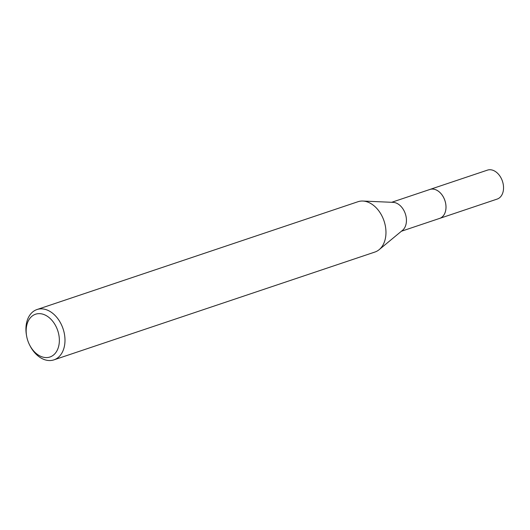 <?xml version="1.0" encoding="UTF-8"?>
<svg xmlns="http://www.w3.org/2000/svg" width="530" height="530" viewBox="0 0 530 530"><rect width="100%" height="100%" fill="white"/><g stroke="black" fill="none" stroke-linecap="round" stroke-linejoin="round"><path stroke-width="0.79" d="M391.683 202.294L429.896 189.462A15.264 10.68 71.4 0 1 441.987 194.874A15.264 10.68 71.4 0 1 445.571 210.953A15.264 10.68 71.4 0 1 439.622 218.406L401.409 231.239M429.605 189.561A15.271 10.686 71.4 0 1 441.874 194.695A15.271 10.686 71.4 0 1 445.584 210.953A15.271 10.686 71.4 0 1 439.33 218.499M26.646 336.199L26.5 335.397A26.553 18.576 71.4 0 1 26.659 322.498A26.553 18.576 71.4 0 1 37.001 309.533L357.982 201.718A26.553 18.576 71.4 0 1 362.851 201.042L393.147 202.361A15.264 10.68 71.4 0 1 406.02 224.236A15.264 10.68 71.4 0 1 402.535 230.305L379.182 249.643A26.553 18.576 71.4 0 1 374.889 252.048L53.914 359.87A26.553 18.576 71.4 0 1 29.925 345.593L29.554 344.864A22.565 15.787 71.4 0 1 26.646 336.199A22.565 15.787 71.4 0 1 26.778 325.235A22.565 15.787 71.4 0 1 47.269 316.238A22.565 15.787 71.4 0 1 58.737 345.984A22.565 15.787 71.4 0 1 45.865 357.578A22.565 15.787 71.4 0 1 29.554 344.864M362.851 201.042A26.553 18.576 71.4 0 1 385.237 239.09A26.553 18.576 71.4 0 1 379.182 249.643M37.001 309.533A26.553 18.576 71.4 0 1 58.028 318.954A26.553 18.576 71.4 0 1 64.256 346.911A26.553 18.576 71.4 0 1 53.914 359.87M429.485 189.601A15.277 10.693 71.4 0 1 429.903 189.442A15.277 10.693 71.4 0 1 437.82 190.813A15.277 10.693 71.4 0 1 445.968 205.865A15.277 10.693 71.4 0 1 439.635 218.413A15.277 10.693 71.4 0 1 439.204 218.545M429.903 189.442L487.448 170.13A15.264 10.68 71.4 0 1 495.358 171.495A15.264 10.68 71.4 0 1 503.5 186.534A15.264 10.68 71.4 0 1 497.173 199.075L439.635 218.413"/></g></svg>
